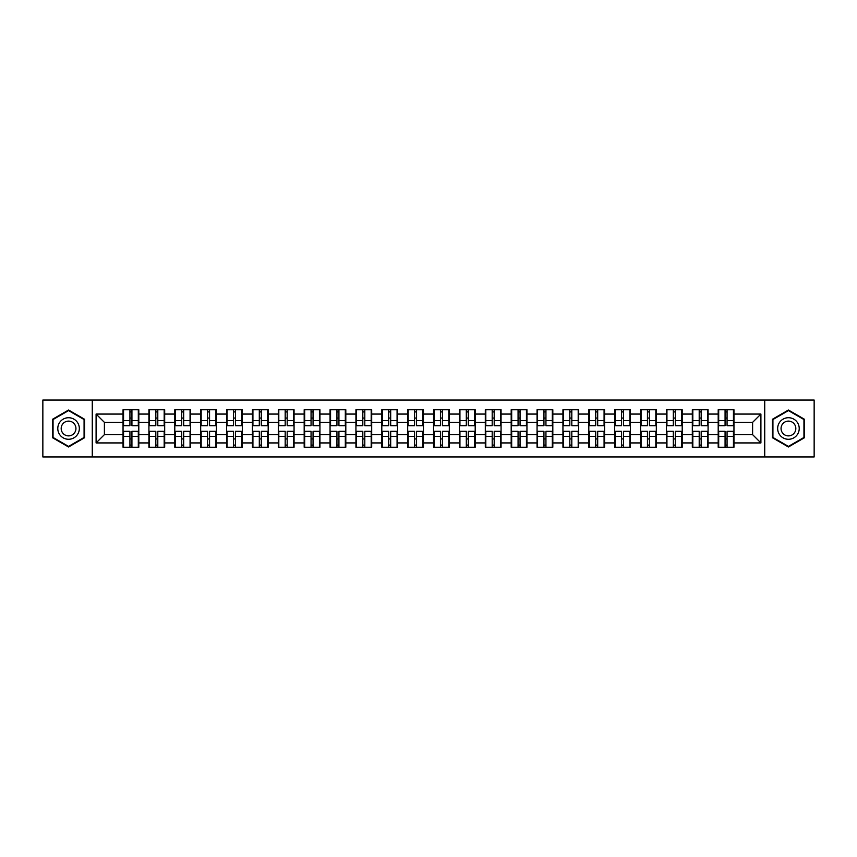 <?xml version="1.0" encoding="UTF-8"?>
<svg xmlns="http://www.w3.org/2000/svg" width="857" height="857" viewBox="0 0 857 857"><rect width="100%" height="100%" fill="white"/><g stroke="black" fill="none" stroke-linecap="round" stroke-linejoin="round"><path stroke-width="1.29" d="M764.723 456.942L814.15 456.942L814.15 400.058L764.723 400.058L764.723 456.942L92.277 456.942L92.277 400.058L42.85 400.058L42.85 456.942L92.277 456.942M764.723 400.058L92.277 400.058M752.607 434.638L752.607 422.362L733.956 422.362L733.956 434.638L752.607 434.638L760.909 442.93L760.909 414.07L733.956 414.07L733.956 409.753L718.198 409.753L718.198 422.362L708.075 422.362L708.075 434.638L718.198 434.638L718.198 422.362M760.909 442.93L733.956 442.93L733.956 447.247L718.198 447.247L718.198 442.93L708.075 442.93L708.075 447.247L692.317 447.247L692.317 442.93L682.204 442.93L682.204 447.247L666.446 447.247L666.446 442.93L656.323 442.93L656.323 447.247L640.565 447.247L640.565 442.93L630.452 442.93L630.452 447.247L614.694 447.247L614.694 442.93L604.571 442.93L604.571 447.247L588.813 447.247L588.813 442.93L578.7 442.93L578.7 447.247L562.942 447.247L562.942 442.93L552.819 442.93L552.819 447.247L537.06 447.247L537.06 442.93L526.948 442.93L526.948 447.247L511.19 447.247L511.19 442.93L501.066 442.93L501.066 447.247L485.308 447.247L485.308 442.93L475.196 442.93L475.196 447.247L459.438 447.247L459.438 442.93L449.314 442.93L449.314 447.247L433.556 447.247L433.556 442.93L423.444 442.93L423.444 447.247L407.686 447.247L407.686 442.93L397.562 442.93L397.562 447.247L381.804 447.247L381.804 442.93L371.692 442.93L371.692 447.247L355.934 447.247L355.934 442.93L345.81 442.93L345.81 447.247L330.052 447.247L330.052 442.93L319.94 442.93L319.94 447.247L304.181 447.247L304.181 442.93L294.058 442.93L294.058 447.247L278.3 447.247L278.3 442.93L268.187 442.93L268.187 447.247L252.429 447.247L252.429 442.93L242.306 442.93L242.306 447.247L226.548 447.247L226.548 442.93L216.435 442.93L216.435 447.247L200.677 447.247L200.677 442.93L190.554 442.93L190.554 447.247L174.796 447.247L174.796 442.93L164.683 442.93L164.683 447.247L148.925 447.247L148.925 442.93L138.802 442.93L138.802 447.247L123.044 447.247L123.044 442.93L96.091 442.93L96.091 414.07L123.044 414.07L123.044 422.362L104.393 422.362L104.393 434.638L123.044 434.638L123.044 422.362M718.198 414.07L708.075 414.07L708.075 409.753L692.317 409.753L692.317 414.07L682.204 414.07L682.204 409.753L666.446 409.753L666.446 414.07L656.323 414.07L656.323 409.753L640.565 409.753L640.565 414.07L630.452 414.07L630.452 409.753L614.694 409.753L614.694 414.07L604.571 414.07L604.571 409.753L588.813 409.753L588.813 414.07L578.7 414.07L578.7 409.753L562.942 409.753L562.942 414.07L552.819 414.07L552.819 409.753L537.06 409.753L537.06 414.07L526.948 414.07L526.948 409.753L511.19 409.753L511.19 414.07L501.066 414.07L501.066 409.753L485.308 409.753L485.308 414.07L475.196 414.07L475.196 409.753L459.438 409.753L459.438 414.07L449.314 414.07L449.314 409.753L433.556 409.753L433.556 414.07L423.444 414.07L423.444 409.753L407.686 409.753L407.686 414.07L397.562 414.07L397.562 409.753L381.804 409.753L381.804 414.07L371.692 414.07L371.692 409.753L355.934 409.753L355.934 414.07L345.81 414.07L345.81 409.753L330.052 409.753L330.052 414.07L319.94 414.07L319.94 409.753L304.181 409.753L304.181 414.07L294.058 414.07L294.058 409.753L278.3 409.753L278.3 414.07L268.187 414.07L268.187 409.753L252.429 409.753L252.429 414.07L242.306 414.07L242.306 409.753L226.548 409.753L226.548 414.07L216.435 414.07L216.435 409.753L200.677 409.753L200.677 414.07L190.554 414.07L190.554 409.753L174.796 409.753L174.796 414.07L164.683 414.07L164.683 409.753L148.925 409.753L148.925 414.07L138.802 414.07L138.802 409.753L123.044 409.753L123.044 414.07M718.198 434.638L718.198 442.93M708.075 434.638L708.075 442.93M708.075 414.07L708.075 422.362M682.204 434.638L692.317 434.638L692.317 422.362L682.204 422.362L682.204 442.93M692.317 434.638L692.317 442.93M692.317 414.07L692.317 422.362M682.204 414.07L682.204 422.362M656.323 434.638L666.446 434.638L666.446 422.362L656.323 422.362L656.323 442.93M666.446 434.638L666.446 442.93M666.446 414.07L666.446 422.362M656.323 414.07L656.323 422.362M630.452 434.638L640.565 434.638L640.565 422.362L630.452 422.362L630.452 442.93M640.565 434.638L640.565 442.93M640.565 414.07L640.565 422.362M630.452 414.07L630.452 422.362M604.571 434.638L614.694 434.638L614.694 422.362L604.571 422.362L604.571 442.93M614.694 434.638L614.694 442.93M614.694 414.07L614.694 422.362M604.571 414.07L604.571 422.362M578.7 434.638L588.813 434.638L588.813 422.362L578.7 422.362L578.7 442.93M588.813 434.638L588.813 442.93M588.813 414.07L588.813 422.362M578.7 414.07L578.7 422.362M552.819 434.638L562.942 434.638L562.942 422.362L552.819 422.362L552.819 442.93M562.942 434.638L562.942 442.93M562.942 414.07L562.942 422.362M552.819 414.07L552.819 422.362M526.948 434.638L537.06 434.638L537.06 422.362L526.948 422.362L526.948 442.93M537.06 434.638L537.06 442.93M537.06 414.07L537.06 422.362M526.948 414.07L526.948 422.362M501.066 434.638L511.19 434.638L511.19 422.362L501.066 422.362L501.066 442.93M511.19 434.638L511.19 442.93M511.19 414.07L511.19 422.362M501.066 414.07L501.066 422.362M475.196 434.638L485.308 434.638L485.308 422.362L475.196 422.362L475.196 442.93M485.308 434.638L485.308 442.93M485.308 414.07L485.308 422.362M475.196 414.07L475.196 422.362M449.314 434.638L459.438 434.638L459.438 422.362L449.314 422.362L449.314 442.93M459.438 434.638L459.438 442.93M459.438 414.07L459.438 422.362M449.314 414.07L449.314 422.362M423.444 434.638L433.556 434.638L433.556 422.362L423.444 422.362L423.444 442.93M433.556 434.638L433.556 442.93M433.556 414.07L433.556 422.362M423.444 414.07L423.444 422.362M397.562 434.638L407.686 434.638L407.686 422.362L397.562 422.362L397.562 442.93M407.686 434.638L407.686 442.93M407.686 414.07L407.686 422.362M397.562 414.07L397.562 422.362M371.692 434.638L381.804 434.638L381.804 422.362L371.692 422.362L371.692 442.93M381.804 434.638L381.804 442.93M381.804 414.07L381.804 422.362M371.692 414.07L371.692 422.362M345.81 434.638L355.934 434.638L355.934 422.362L345.81 422.362L345.81 442.93M355.934 434.638L355.934 442.93M355.934 414.07L355.934 422.362M345.81 414.07L345.81 422.362M319.94 434.638L330.052 434.638L330.052 422.362L319.94 422.362L319.94 442.93M330.052 434.638L330.052 442.93M330.052 414.07L330.052 422.362M319.94 414.07L319.94 422.362M294.058 434.638L304.181 434.638L304.181 422.362L294.058 422.362L294.058 442.93M304.181 434.638L304.181 442.93M304.181 414.07L304.181 422.362M294.058 414.07L294.058 422.362M268.187 434.638L278.3 434.638L278.3 422.362L268.187 422.362L268.187 442.93M278.3 434.638L278.3 442.93M278.3 414.07L278.3 422.362M268.187 414.07L268.187 422.362M242.306 434.638L252.429 434.638L252.429 422.362L242.306 422.362L242.306 442.93M252.429 434.638L252.429 442.93M252.429 414.07L252.429 422.362M242.306 414.07L242.306 422.362M216.435 434.638L226.548 434.638L226.548 422.362L216.435 422.362L216.435 442.93M226.548 434.638L226.548 442.93M226.548 414.07L226.548 422.362M216.435 414.07L216.435 422.362M190.554 434.638L200.677 434.638L200.677 422.362L190.554 422.362L190.554 442.93M200.677 434.638L200.677 442.93M200.677 414.07L200.677 422.362M190.554 414.07L190.554 422.362M164.683 434.638L174.796 434.638L174.796 422.362L164.683 422.362L164.683 442.93M174.796 434.638L174.796 442.93M174.796 414.07L174.796 422.362M164.683 414.07L164.683 422.362M138.802 434.638L148.925 434.638L148.925 422.362L138.802 422.362L138.802 442.93M148.925 434.638L148.925 442.93M148.925 414.07L148.925 422.362M138.802 414.07L138.802 422.362M123.044 434.638L123.044 442.93M104.393 434.638L96.091 442.93M96.091 414.07L104.393 422.362M733.956 434.638L733.956 442.93M733.956 414.07L733.956 422.362M760.909 414.07L752.607 422.362M68.56 410.021L52.556 419.255L52.556 437.745L68.56 446.979L84.564 437.745L84.564 419.255L68.56 410.021M772.436 437.745L788.44 446.979L804.444 437.745L804.444 419.255L788.44 410.021L772.436 419.255L772.436 437.745M138.309 409.753L138.309 425.683L131.924 425.683L131.924 409.753M129.932 409.753L129.932 425.683L123.547 425.683L123.547 409.753M129.932 411.917L131.924 411.917M131.924 418.055L129.932 418.055M123.547 447.247L123.547 431.317L129.932 431.317L129.932 447.247M131.924 447.247L131.924 431.317L138.309 431.317L138.309 447.247M131.924 445.083L129.932 445.083M129.932 438.945L131.924 438.945M68.56 417.723A10.777 10.777 0 0 0 57.783 428.5A10.777 10.777 0 0 0 68.56 439.277A10.777 10.777 0 0 0 79.337 428.5A10.777 10.777 0 0 0 68.56 417.723M68.56 421.119A7.381 7.381 0 0 0 61.179 428.5A7.381 7.381 0 0 0 68.56 435.881A7.381 7.381 0 0 0 75.941 428.5A7.381 7.381 0 0 0 68.56 421.119M84.072 437.456L68.56 446.411L53.048 437.456L53.048 419.544L68.56 410.589L84.072 419.544L84.072 437.456M797.781 423.112A10.777 10.777 0 0 0 783.052 419.159A10.777 10.777 0 0 0 779.099 433.888A10.777 10.777 0 0 0 793.828 437.841A10.777 10.777 0 0 0 797.781 423.112M794.835 424.804A7.381 7.381 0 0 0 784.744 422.105A7.381 7.381 0 0 0 782.045 432.196A7.381 7.381 0 0 0 792.136 434.895A7.381 7.381 0 0 0 794.835 424.804M788.44 446.411L772.928 437.456L772.928 419.544L788.44 410.589L803.952 419.544L803.952 437.456L788.44 446.411M164.18 409.753L164.18 425.683L157.795 425.683L157.795 409.753M155.813 409.753L155.813 425.683L149.418 425.683L149.418 409.753M155.813 411.917L157.795 411.917M157.795 418.055L155.813 418.055M190.061 409.753L190.061 425.683L183.677 425.683L183.677 409.753M181.684 409.753L181.684 425.683L175.299 425.683L175.299 409.753M181.684 411.917L183.677 411.917M183.677 418.055L181.684 418.055M215.932 409.753L215.932 425.683L209.547 425.683L209.547 409.753M207.555 409.753L207.555 425.683L201.17 425.683L201.17 409.753M207.555 411.917L209.547 411.917M209.547 418.055L207.555 418.055M241.813 409.753L241.813 425.683L235.429 425.683L235.429 409.753M233.436 409.753L233.436 425.683L227.051 425.683L227.051 409.753M233.436 411.917L235.429 411.917M235.429 418.055L233.436 418.055M267.684 409.753L267.684 425.683L261.299 425.683L261.299 409.753M259.307 409.753L259.307 425.683L252.922 425.683L252.922 409.753M259.307 411.917L261.299 411.917M261.299 418.055L259.307 418.055M149.418 447.247L149.418 431.317L155.813 431.317L155.813 447.247M157.795 447.247L157.795 431.317L164.18 431.317L164.18 447.247M157.795 445.083L155.813 445.083M155.813 438.945L157.795 438.945M175.299 447.247L175.299 431.317L181.684 431.317L181.684 447.247M183.677 447.247L183.677 431.317L190.061 431.317L190.061 447.247M183.677 445.083L181.684 445.083M181.684 438.945L183.677 438.945M201.17 447.247L201.17 431.317L207.555 431.317L207.555 447.247M209.547 447.247L209.547 431.317L215.932 431.317L215.932 447.247M209.547 445.083L207.555 445.083M207.555 438.945L209.547 438.945M227.051 447.247L227.051 431.317L233.436 431.317L233.436 447.247M235.429 447.247L235.429 431.317L241.813 431.317L241.813 447.247M235.429 445.083L233.436 445.083M233.436 438.945L235.429 438.945M252.922 447.247L252.922 431.317L259.307 431.317L259.307 447.247M261.299 447.247L261.299 431.317L267.684 431.317L267.684 447.247M261.299 445.083L259.307 445.083M259.307 438.945L261.299 438.945M293.565 409.753L293.565 425.683L287.181 425.683L287.181 409.753M285.188 409.753L285.188 425.683L278.804 425.683L278.804 409.753M285.188 411.917L287.181 411.917M287.181 418.055L285.188 418.055M278.804 447.247L278.804 431.317L285.188 431.317L285.188 447.247M287.181 447.247L287.181 431.317L293.565 431.317L293.565 447.247M287.181 445.083L285.188 445.083M285.188 438.945L287.181 438.945M319.436 409.753L319.436 425.683L313.051 425.683L313.051 409.753M311.059 409.753L311.059 425.683L304.674 425.683L304.674 409.753M311.059 411.917L313.051 411.917M313.051 418.055L311.059 418.055M304.674 447.247L304.674 431.317L311.059 431.317L311.059 447.247M313.051 447.247L313.051 431.317L319.436 431.317L319.436 447.247M313.051 445.083L311.059 445.083M311.059 438.945L313.051 438.945M345.317 409.753L345.317 425.683L338.933 425.683L338.933 409.753M336.94 409.753L336.94 425.683L330.556 425.683L330.556 409.753M336.94 411.917L338.933 411.917M338.933 418.055L336.94 418.055M330.556 447.247L330.556 431.317L336.94 431.317L336.94 447.247M338.933 447.247L338.933 431.317L345.317 431.317L345.317 447.247M338.933 445.083L336.94 445.083M336.94 438.945L338.933 438.945M371.188 409.753L371.188 425.683L364.803 425.683L364.803 409.753M362.811 409.753L362.811 425.683L356.426 425.683L356.426 409.753M362.811 411.917L364.803 411.917M364.803 418.055L362.811 418.055M356.426 447.247L356.426 431.317L362.811 431.317L362.811 447.247M364.803 447.247L364.803 431.317L371.188 431.317L371.188 447.247M364.803 445.083L362.811 445.083M362.811 438.945L364.803 438.945M397.07 409.753L397.07 425.683L390.685 425.683L390.685 409.753M388.692 409.753L388.692 425.683L382.308 425.683L382.308 409.753M388.692 411.917L390.685 411.917M390.685 418.055L388.692 418.055M382.308 447.247L382.308 431.317L388.692 431.317L388.692 447.247M390.685 447.247L390.685 431.317L397.07 431.317L397.07 447.247M390.685 445.083L388.692 445.083M388.692 438.945L390.685 438.945M422.94 409.753L422.94 425.683L416.556 425.683L416.556 409.753M414.563 409.753L414.563 425.683L408.178 425.683L408.178 409.753M414.563 411.917L416.556 411.917M416.556 418.055L414.563 418.055M408.178 447.247L408.178 431.317L414.563 431.317L414.563 447.247M416.556 447.247L416.556 431.317L422.94 431.317L422.94 447.247M416.556 445.083L414.563 445.083M414.563 438.945L416.556 438.945M448.822 409.753L448.822 425.683L442.437 425.683L442.437 409.753M440.444 409.753L440.444 425.683L434.06 425.683L434.06 409.753M440.444 411.917L442.437 411.917M442.437 418.055L440.444 418.055M434.06 447.247L434.06 431.317L440.444 431.317L440.444 447.247M442.437 447.247L442.437 431.317L448.822 431.317L448.822 447.247M442.437 445.083L440.444 445.083M440.444 438.945L442.437 438.945M474.692 409.753L474.692 425.683L468.308 425.683L468.308 409.753M466.315 409.753L466.315 425.683L459.93 425.683L459.93 409.753M466.315 411.917L468.308 411.917M468.308 418.055L466.315 418.055M459.93 447.247L459.93 431.317L466.315 431.317L466.315 447.247M468.308 447.247L468.308 431.317L474.692 431.317L474.692 447.247M468.308 445.083L466.315 445.083M466.315 438.945L468.308 438.945M500.574 409.753L500.574 425.683L494.189 425.683L494.189 409.753M492.197 409.753L492.197 425.683L485.812 425.683L485.812 409.753M492.197 411.917L494.189 411.917M494.189 418.055L492.197 418.055M485.812 447.247L485.812 431.317L492.197 431.317L492.197 447.247M494.189 447.247L494.189 431.317L500.574 431.317L500.574 447.247M494.189 445.083L492.197 445.083M492.197 438.945L494.189 438.945M526.444 409.753L526.444 425.683L520.06 425.683L520.06 409.753M518.067 409.753L518.067 425.683L511.683 425.683L511.683 409.753M518.067 411.917L520.06 411.917M520.06 418.055L518.067 418.055M511.683 447.247L511.683 431.317L518.067 431.317L518.067 447.247M520.06 447.247L520.06 431.317L526.444 431.317L526.444 447.247M520.06 445.083L518.067 445.083M518.067 438.945L520.06 438.945M552.326 409.753L552.326 425.683L545.941 425.683L545.941 409.753M543.949 409.753L543.949 425.683L537.564 425.683L537.564 409.753M543.949 411.917L545.941 411.917M545.941 418.055L543.949 418.055M537.564 447.247L537.564 431.317L543.949 431.317L543.949 447.247M545.941 447.247L545.941 431.317L552.326 431.317L552.326 447.247M545.941 445.083L543.949 445.083M543.949 438.945L545.941 438.945M578.196 409.753L578.196 425.683L571.812 425.683L571.812 409.753M569.819 409.753L569.819 425.683L563.435 425.683L563.435 409.753M569.819 411.917L571.812 411.917M571.812 418.055L569.819 418.055M563.435 447.247L563.435 431.317L569.819 431.317L569.819 447.247M571.812 447.247L571.812 431.317L578.196 431.317L578.196 447.247M571.812 445.083L569.819 445.083M569.819 438.945L571.812 438.945M604.078 409.753L604.078 425.683L597.693 425.683L597.693 409.753M595.701 409.753L595.701 425.683L589.316 425.683L589.316 409.753M595.701 411.917L597.693 411.917M597.693 418.055L595.701 418.055M589.316 447.247L589.316 431.317L595.701 431.317L595.701 447.247M597.693 447.247L597.693 431.317L604.078 431.317L604.078 447.247M597.693 445.083L595.701 445.083M595.701 438.945L597.693 438.945M629.949 409.753L629.949 425.683L623.564 425.683L623.564 409.753M621.571 409.753L621.571 425.683L615.187 425.683L615.187 409.753M621.571 411.917L623.564 411.917M623.564 418.055L621.571 418.055M615.187 447.247L615.187 431.317L621.571 431.317L621.571 447.247M623.564 447.247L623.564 431.317L629.949 431.317L629.949 447.247M623.564 445.083L621.571 445.083M621.571 438.945L623.564 438.945M655.83 409.753L655.83 425.683L649.445 425.683L649.445 409.753M647.453 409.753L647.453 425.683L641.068 425.683L641.068 409.753M647.453 411.917L649.445 411.917M649.445 418.055L647.453 418.055M641.068 447.247L641.068 431.317L647.453 431.317L647.453 447.247M649.445 447.247L649.445 431.317L655.83 431.317L655.83 447.247M649.445 445.083L647.453 445.083M647.453 438.945L649.445 438.945M681.701 409.753L681.701 425.683L675.316 425.683L675.316 409.753M673.323 409.753L673.323 425.683L666.939 425.683L666.939 409.753M673.323 411.917L675.316 411.917M675.316 418.055L673.323 418.055M666.939 447.247L666.939 431.317L673.323 431.317L673.323 447.247M675.316 447.247L675.316 431.317L681.701 431.317L681.701 447.247M675.316 445.083L673.323 445.083M673.323 438.945L675.316 438.945M707.582 409.753L707.582 425.683L701.187 425.683L701.187 409.753M699.205 409.753L699.205 425.683L692.82 425.683L692.82 409.753M699.205 411.917L701.187 411.917M701.187 418.055L699.205 418.055M692.82 447.247L692.82 431.317L699.205 431.317L699.205 447.247M701.187 447.247L701.187 431.317L707.582 431.317L707.582 447.247M701.187 445.083L699.205 445.083M699.205 438.945L701.187 438.945M733.453 409.753L733.453 425.683L727.068 425.683L727.068 409.753M725.076 409.753L725.076 425.683L718.691 425.683L718.691 409.753M725.076 411.917L727.068 411.917M727.068 418.055L725.076 418.055M718.691 447.247L718.691 431.317L725.076 431.317L725.076 447.247M727.068 447.247L727.068 431.317L733.453 431.317L733.453 447.247M727.068 445.083L725.076 445.083M725.076 438.945L727.068 438.945M129.932 420.562L123.547 420.562M129.932 425.468L123.547 425.468M138.309 420.562L131.924 420.562M138.309 425.468L131.924 425.468M131.924 436.438L138.309 436.438M131.924 431.532L138.309 431.532M123.547 436.438L129.932 436.438M123.547 431.532L129.932 431.532M155.813 420.562L149.418 420.562M155.813 425.468L149.418 425.468M164.18 420.562L157.795 420.562M164.18 425.468L157.795 425.468M181.684 420.562L175.299 420.562M181.684 425.468L175.299 425.468M190.061 420.562L183.677 420.562M190.061 425.468L183.677 425.468M207.555 420.562L201.17 420.562M207.555 425.468L201.17 425.468M215.932 420.562L209.547 420.562M215.932 425.468L209.547 425.468M233.436 420.562L227.051 420.562M233.436 425.468L227.051 425.468M241.813 420.562L235.429 420.562M241.813 425.468L235.429 425.468M259.307 420.562L252.922 420.562M259.307 425.468L252.922 425.468M267.684 420.562L261.299 420.562M267.684 425.468L261.299 425.468M157.795 436.438L164.18 436.438M157.795 431.532L164.18 431.532M149.418 436.438L155.813 436.438M149.418 431.532L155.813 431.532M183.677 436.438L190.061 436.438M183.677 431.532L190.061 431.532M175.299 436.438L181.684 436.438M175.299 431.532L181.684 431.532M209.547 436.438L215.932 436.438M209.547 431.532L215.932 431.532M201.17 436.438L207.555 436.438M201.17 431.532L207.555 431.532M235.429 436.438L241.813 436.438M235.429 431.532L241.813 431.532M227.051 436.438L233.436 436.438M227.051 431.532L233.436 431.532M261.299 436.438L267.684 436.438M261.299 431.532L267.684 431.532M252.922 436.438L259.307 436.438M252.922 431.532L259.307 431.532M285.188 420.562L278.804 420.562M285.188 425.468L278.804 425.468M293.565 420.562L287.181 420.562M293.565 425.468L287.181 425.468M287.181 436.438L293.565 436.438M287.181 431.532L293.565 431.532M278.804 436.438L285.188 436.438M278.804 431.532L285.188 431.532M311.059 420.562L304.674 420.562M311.059 425.468L304.674 425.468M319.436 420.562L313.051 420.562M319.436 425.468L313.051 425.468M313.051 436.438L319.436 436.438M313.051 431.532L319.436 431.532M304.674 436.438L311.059 436.438M304.674 431.532L311.059 431.532M336.94 420.562L330.556 420.562M336.94 425.468L330.556 425.468M345.317 420.562L338.933 420.562M345.317 425.468L338.933 425.468M338.933 436.438L345.317 436.438M338.933 431.532L345.317 431.532M330.556 436.438L336.94 436.438M330.556 431.532L336.94 431.532M362.811 420.562L356.426 420.562M362.811 425.468L356.426 425.468M371.188 420.562L364.803 420.562M371.188 425.468L364.803 425.468M364.803 436.438L371.188 436.438M364.803 431.532L371.188 431.532M356.426 436.438L362.811 436.438M356.426 431.532L362.811 431.532M388.692 420.562L382.308 420.562M388.692 425.468L382.308 425.468M397.07 420.562L390.685 420.562M397.07 425.468L390.685 425.468M390.685 436.438L397.07 436.438M390.685 431.532L397.07 431.532M382.308 436.438L388.692 436.438M382.308 431.532L388.692 431.532M414.563 420.562L408.178 420.562M414.563 425.468L408.178 425.468M422.94 420.562L416.556 420.562M422.94 425.468L416.556 425.468M416.556 436.438L422.94 436.438M416.556 431.532L422.94 431.532M408.178 436.438L414.563 436.438M408.178 431.532L414.563 431.532M440.444 420.562L434.06 420.562M440.444 425.468L434.06 425.468M448.822 420.562L442.437 420.562M448.822 425.468L442.437 425.468M442.437 436.438L448.822 436.438M442.437 431.532L448.822 431.532M434.06 436.438L440.444 436.438M434.06 431.532L440.444 431.532M466.315 420.562L459.93 420.562M466.315 425.468L459.93 425.468M474.692 420.562L468.308 420.562M474.692 425.468L468.308 425.468M468.308 436.438L474.692 436.438M468.308 431.532L474.692 431.532M459.93 436.438L466.315 436.438M459.93 431.532L466.315 431.532M492.197 420.562L485.812 420.562M492.197 425.468L485.812 425.468M500.574 420.562L494.189 420.562M500.574 425.468L494.189 425.468M494.189 436.438L500.574 436.438M494.189 431.532L500.574 431.532M485.812 436.438L492.197 436.438M485.812 431.532L492.197 431.532M518.067 420.562L511.683 420.562M518.067 425.468L511.683 425.468M526.444 420.562L520.06 420.562M526.444 425.468L520.06 425.468M520.06 436.438L526.444 436.438M520.06 431.532L526.444 431.532M511.683 436.438L518.067 436.438M511.683 431.532L518.067 431.532M543.949 420.562L537.564 420.562M543.949 425.468L537.564 425.468M552.326 420.562L545.941 420.562M552.326 425.468L545.941 425.468M545.941 436.438L552.326 436.438M545.941 431.532L552.326 431.532M537.564 436.438L543.949 436.438M537.564 431.532L543.949 431.532M569.819 420.562L563.435 420.562M569.819 425.468L563.435 425.468M578.196 420.562L571.812 420.562M578.196 425.468L571.812 425.468M571.812 436.438L578.196 436.438M571.812 431.532L578.196 431.532M563.435 436.438L569.819 436.438M563.435 431.532L569.819 431.532M595.701 420.562L589.316 420.562M595.701 425.468L589.316 425.468M604.078 420.562L597.693 420.562M604.078 425.468L597.693 425.468M597.693 436.438L604.078 436.438M597.693 431.532L604.078 431.532M589.316 436.438L595.701 436.438M589.316 431.532L595.701 431.532M621.571 420.562L615.187 420.562M621.571 425.468L615.187 425.468M629.949 420.562L623.564 420.562M629.949 425.468L623.564 425.468M623.564 436.438L629.949 436.438M623.564 431.532L629.949 431.532M615.187 436.438L621.571 436.438M615.187 431.532L621.571 431.532M647.453 420.562L641.068 420.562M647.453 425.468L641.068 425.468M655.83 420.562L649.445 420.562M655.83 425.468L649.445 425.468M649.445 436.438L655.83 436.438M649.445 431.532L655.83 431.532M641.068 436.438L647.453 436.438M641.068 431.532L647.453 431.532M673.323 420.562L666.939 420.562M673.323 425.468L666.939 425.468M681.701 420.562L675.316 420.562M681.701 425.468L675.316 425.468M675.316 436.438L681.701 436.438M675.316 431.532L681.701 431.532M666.939 436.438L673.323 436.438M666.939 431.532L673.323 431.532M699.205 420.562L692.82 420.562M699.205 425.468L692.82 425.468M707.582 420.562L701.187 420.562M707.582 425.468L701.187 425.468M701.187 436.438L707.582 436.438M701.187 431.532L707.582 431.532M692.82 436.438L699.205 436.438M692.82 431.532L699.205 431.532M725.076 420.562L718.691 420.562M725.076 425.468L718.691 425.468M733.453 420.562L727.068 420.562M733.453 425.468L727.068 425.468M727.068 436.438L733.453 436.438M727.068 431.532L733.453 431.532M718.691 436.438L725.076 436.438M718.691 431.532L725.076 431.532"/></g></svg>
